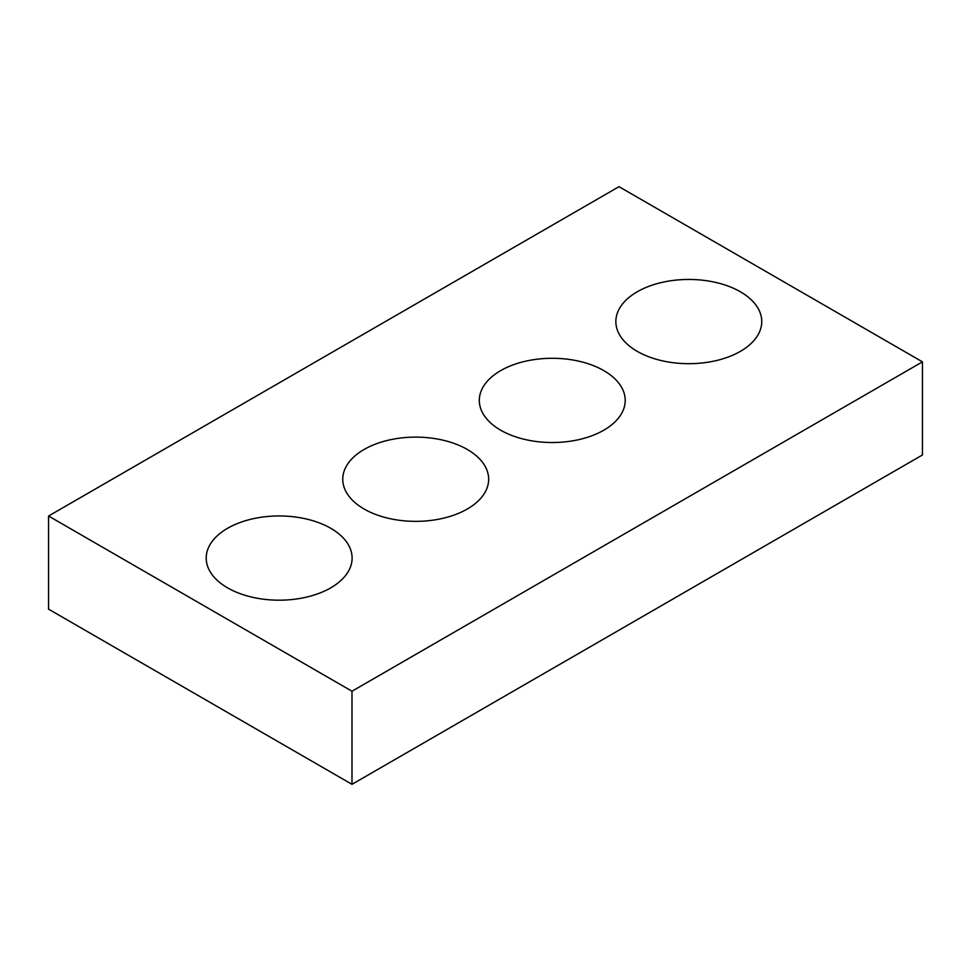 <?xml version="1.0" encoding="UTF-8"?>
<svg xmlns="http://www.w3.org/2000/svg" width="971" height="971" viewBox="0 0 971 971"><rect width="100%" height="100%" fill="white"/><g stroke="black" fill="none" stroke-linecap="round" stroke-linejoin="round"><path stroke-width="1.46" d="M922.45 361.855L619.013 186.675L48.55 516.026L48.55 609.145L351.988 784.325L922.45 454.974L922.45 361.855L351.988 691.218L351.988 784.325M48.55 516.026L351.988 691.218M637.219 351.344A72.946 42.117 0 0 0 716.719 360.484A72.946 42.117 0 0 0 761.75 321.571A72.946 42.117 0 0 0 688.803 279.454A72.946 42.117 0 0 0 615.857 321.571A72.946 42.117 0 0 0 637.219 351.344M500.672 430.189A72.946 42.117 0 0 0 580.173 439.317A72.946 42.117 0 0 0 625.203 400.404A72.946 42.117 0 0 0 552.256 358.287A72.946 42.117 0 0 0 479.31 400.404A72.946 42.117 0 0 0 500.672 430.189M364.125 509.022A72.946 42.117 0 0 0 443.626 518.15A72.946 42.117 0 0 0 488.656 479.237A72.946 42.117 0 0 0 415.709 437.12A72.946 42.117 0 0 0 342.763 479.237A72.946 42.117 0 0 0 364.125 509.022M227.578 587.856A72.946 42.117 0 0 0 307.079 596.983A72.946 42.117 0 0 0 352.109 558.07A72.946 42.117 0 0 0 279.163 515.953A72.946 42.117 0 0 0 206.216 558.07A72.946 42.117 0 0 0 227.578 587.856"/></g></svg>
